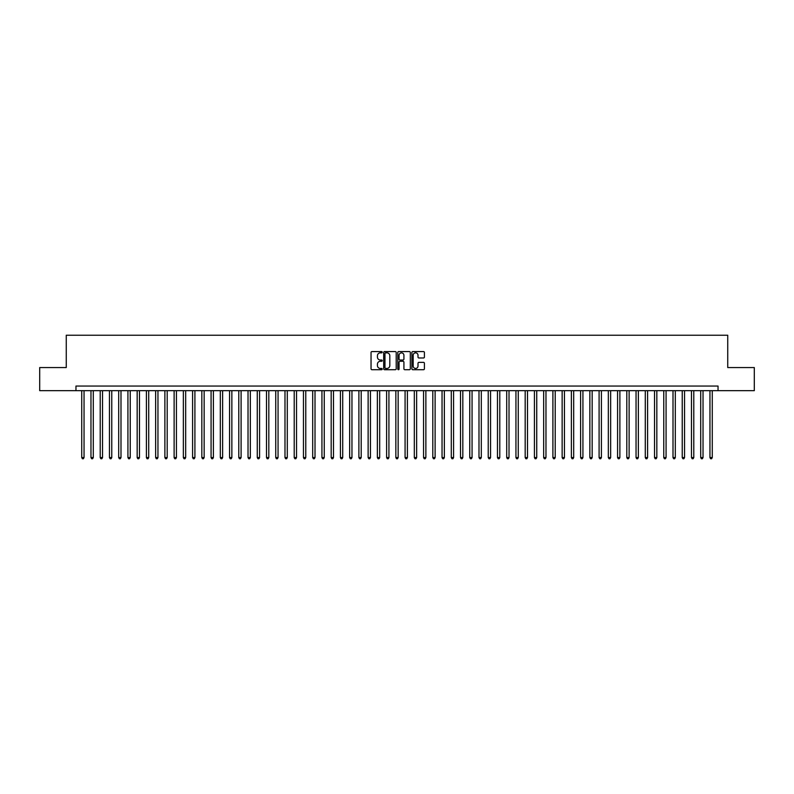 <?xml version="1.0" encoding="UTF-8"?>
<svg xmlns="http://www.w3.org/2000/svg" width="794" height="794" viewBox="0 0 794 794"><rect width="100%" height="100%" fill="white"/><g stroke="black" fill="none" stroke-linecap="round" stroke-linejoin="round"><path stroke-width="1.19" d="M382.222 352.208A0.635 0.635 0 0 0 381.586 351.573L371.949 351.573A0.903 0.903 0 0 0 371.046 352.486L371.046 368.803A0.903 0.903 0 0 0 371.949 369.716L381.586 369.716A0.635 0.635 0 0 0 382.222 369.081A0.635 0.635 0 0 0 381.586 368.446L380.336 368.446A2.898 2.898 0 0 1 377.438 365.548L377.438 364.188A2.898 2.898 0 0 1 380.336 361.28L381.586 361.28A0.635 0.635 0 0 0 382.222 360.645A0.635 0.635 0 0 0 381.586 360.01L380.336 360.01A2.898 2.898 0 0 1 377.438 357.111L377.438 355.752A2.898 2.898 0 0 1 380.336 352.844L381.586 352.844A0.635 0.635 0 0 0 382.222 352.208M423.5 357.975A0.903 0.903 0 0 0 424.413 357.062L424.413 352.486A0.903 0.903 0 0 0 423.5 351.573L412.801 351.573A0.903 0.903 0 0 0 411.897 352.486L411.897 368.803A0.903 0.903 0 0 0 412.801 369.716L423.5 369.716A0.903 0.903 0 0 0 424.413 368.803L424.413 363.275A0.903 0.903 0 0 0 423.5 362.372L418.924 362.372A0.903 0.903 0 0 0 418.011 363.275L418.011 366.024A2.422 2.422 0 0 1 415.59 368.446A2.422 2.422 0 0 1 413.168 366.024L413.168 355.275A2.422 2.422 0 0 1 415.59 352.844A2.422 2.422 0 0 1 418.011 355.275L418.011 357.062A0.903 0.903 0 0 0 418.924 357.975L423.5 357.975M75.966 390.668L39.7 390.668L39.7 367.572L66.259 367.572L66.259 335.237L727.741 335.237L727.741 367.572L754.3 367.572L754.3 390.668L718.034 390.668L718.034 386.053L75.966 386.053L75.966 390.668L718.034 390.668M396.206 352.486A0.903 0.903 0 0 0 395.303 351.573L384.604 351.573A0.903 0.903 0 0 0 383.691 352.486L383.691 368.803A0.903 0.903 0 0 0 384.604 369.716L395.303 369.716A0.903 0.903 0 0 0 396.206 368.803L396.206 352.486M398.697 351.573L409.396 351.573A0.903 0.903 0 0 1 410.309 352.486L410.309 368.803A0.903 0.903 0 0 1 409.396 369.716L404.821 369.716A0.903 0.903 0 0 1 403.918 368.803L403.918 362.183A0.903 0.903 0 0 0 403.005 361.28L399.968 361.28A0.903 0.903 0 0 0 399.064 362.183L399.064 369.081A0.635 0.635 0 0 1 398.429 369.716A0.635 0.635 0 0 1 397.794 369.081L397.794 352.486A0.903 0.903 0 0 1 398.697 351.573M385.596 352.844A0.635 0.635 0 0 0 384.961 353.479L384.961 367.811A0.635 0.635 0 0 0 385.596 368.446L386.916 368.446A2.898 2.898 0 0 0 389.814 365.548L389.814 355.752A2.898 2.898 0 0 0 386.916 352.844L385.596 352.844M403.918 355.315A2.422 2.422 0 0 0 401.486 352.893A2.422 2.422 0 0 0 399.064 355.315L399.064 359.106A0.903 0.903 0 0 0 399.968 360.01L403.005 360.01A0.903 0.903 0 0 0 403.918 359.106L403.918 355.315M81.732 390.668L81.732 457.562L84.045 457.562L84.045 390.668M84.045 457.562L83.35 458.763L82.427 458.763L81.732 457.562M90.973 390.668L90.973 457.562L93.285 457.562L93.285 390.668M93.285 457.562L92.59 458.763L91.667 458.763L90.973 457.562M100.213 390.668L100.213 457.562L102.525 457.562L102.525 390.668M102.525 457.562L101.831 458.763L100.907 458.763L100.213 457.562M109.453 390.668L109.453 457.562L111.765 457.562L111.765 390.668M111.765 457.562L111.071 458.763L110.148 458.763L109.453 457.562M118.693 390.668L118.693 457.562L120.996 457.562L120.996 390.668M120.996 457.562L120.311 458.763L119.378 458.763L118.693 457.562M127.923 390.668L127.923 457.562L130.236 457.562L130.236 390.668M130.236 457.562L129.541 458.763L128.618 458.763L127.923 457.562M137.163 390.668L137.163 457.562L139.476 457.562L139.476 390.668M139.476 457.562L138.781 458.763L137.858 458.763L137.163 457.562M146.404 390.668L146.404 457.562L148.716 457.562L148.716 390.668M148.716 457.562L148.021 458.763L147.098 458.763L146.404 457.562M155.644 390.668L155.644 457.562L157.956 457.562L157.956 390.668M157.956 457.562L157.262 458.763L156.339 458.763L155.644 457.562M164.884 390.668L164.884 457.562L167.197 457.562L167.197 390.668M167.197 457.562L166.502 458.763L165.579 458.763L164.884 457.562M174.124 390.668L174.124 457.562L176.427 457.562L176.427 390.668M176.427 457.562L175.742 458.763L174.809 458.763L174.124 457.562M183.354 390.668L183.354 457.562L185.667 457.562L185.667 390.668M185.667 457.562L184.972 458.763L184.049 458.763L183.354 457.562M192.595 390.668L192.595 457.562L194.907 457.562L194.907 390.668M194.907 457.562L194.212 458.763L193.289 458.763L192.595 457.562M201.835 390.668L201.835 457.562L204.147 457.562L204.147 390.668M204.147 457.562L203.453 458.763L202.53 458.763L201.835 457.562M211.075 390.668L211.075 457.562L213.388 457.562L213.388 390.668M213.388 457.562L212.693 458.763L211.77 458.763L211.075 457.562M220.315 390.668L220.315 457.562L222.628 457.562L222.628 390.668M222.628 457.562L221.933 458.763L221.01 458.763L220.315 457.562M229.555 390.668L229.555 457.562L231.858 457.562L231.858 390.668M231.858 457.562L231.173 458.763L230.24 458.763L229.555 457.562M238.786 390.668L238.786 457.562L241.098 457.562L241.098 390.668M241.098 457.562L240.403 458.763L239.48 458.763L238.786 457.562M248.026 390.668L248.026 457.562L250.338 457.562L250.338 390.668M250.338 457.562L249.644 458.763L248.721 458.763L248.026 457.562M257.266 390.668L257.266 457.562L259.578 457.562L259.578 390.668M259.578 457.562L258.884 458.763L257.961 458.763L257.266 457.562M266.506 390.668L266.506 457.562L268.819 457.562L268.819 390.668M268.819 457.562L268.124 458.763L267.201 458.763L266.506 457.562M275.746 390.668L275.746 457.562L278.059 457.562L278.059 390.668M278.059 457.562L277.364 458.763L276.441 458.763L275.746 457.562M284.986 390.668L284.986 457.562L287.289 457.562L287.289 390.668M287.289 457.562L286.604 458.763L285.671 458.763L284.986 457.562M294.217 390.668L294.217 457.562L296.529 457.562L296.529 390.668M296.529 457.562L295.834 458.763L294.911 458.763L294.217 457.562M303.457 390.668L303.457 457.562L305.769 457.562L305.769 390.668M305.769 457.562L305.075 458.763L304.152 458.763L303.457 457.562M312.697 390.668L312.697 457.562L315.01 457.562L315.01 390.668M315.01 457.562L314.315 458.763L313.392 458.763L312.697 457.562M321.937 390.668L321.937 457.562L324.25 457.562L324.25 390.668M324.25 457.562L323.555 458.763L322.632 458.763L321.937 457.562M331.177 390.668L331.177 457.562L333.49 457.562L333.49 390.668M333.49 457.562L332.795 458.763L331.872 458.763L331.177 457.562M340.418 390.668L340.418 457.562L342.72 457.562L342.72 390.668M342.72 457.562L342.035 458.763L341.102 458.763L340.418 457.562M349.648 390.668L349.648 457.562L351.96 457.562L351.96 390.668M351.96 457.562L351.266 458.763L350.343 458.763L349.648 457.562M358.888 390.668L358.888 457.562L361.201 457.562L361.201 390.668M361.201 457.562L360.506 458.763L359.583 458.763L358.888 457.562M368.128 390.668L368.128 457.562L370.441 457.562L370.441 390.668M370.441 457.562L369.746 458.763L368.823 458.763L368.128 457.562M377.368 390.668L377.368 457.562L379.681 457.562L379.681 390.668M379.681 457.562L378.986 458.763L378.063 458.763L377.368 457.562M386.609 390.668L386.609 457.562L388.921 457.562L388.921 390.668M388.921 457.562L388.226 458.763L387.303 458.763L386.609 457.562M395.849 390.668L395.849 457.562L398.151 457.562L398.151 390.668M398.151 457.562L397.466 458.763L396.534 458.763L395.849 457.562M405.079 390.668L405.079 457.562L407.391 457.562L407.391 390.668M407.391 457.562L406.697 458.763L405.774 458.763L405.079 457.562M414.319 390.668L414.319 457.562L416.632 457.562L416.632 390.668M416.632 457.562L415.937 458.763L415.014 458.763L414.319 457.562M423.559 390.668L423.559 457.562L425.872 457.562L425.872 390.668M425.872 457.562L425.177 458.763L424.254 458.763L423.559 457.562M432.799 390.668L432.799 457.562L435.112 457.562L435.112 390.668M435.112 457.562L434.417 458.763L433.494 458.763L432.799 457.562M442.04 390.668L442.04 457.562L444.352 457.562L444.352 390.668M444.352 457.562L443.657 458.763L442.734 458.763L442.04 457.562M451.28 390.668L451.28 457.562L453.582 457.562L453.582 390.668M453.582 457.562L452.898 458.763L451.965 458.763L451.28 457.562M460.51 390.668L460.51 457.562L462.823 457.562L462.823 390.668M462.823 457.562L462.128 458.763L461.205 458.763L460.51 457.562M469.75 390.668L469.75 457.562L472.063 457.562L472.063 390.668M472.063 457.562L471.368 458.763L470.445 458.763L469.75 457.562M478.99 390.668L478.99 457.562L481.303 457.562L481.303 390.668M481.303 457.562L480.608 458.763L479.685 458.763L478.99 457.562M488.231 390.668L488.231 457.562L490.543 457.562L490.543 390.668M490.543 457.562L489.848 458.763L488.925 458.763L488.231 457.562M497.471 390.668L497.471 457.562L499.783 457.562L499.783 390.668M499.783 457.562L499.089 458.763L498.166 458.763L497.471 457.562M506.711 390.668L506.711 457.562L509.014 457.562L509.014 390.668M509.014 457.562L508.329 458.763L507.396 458.763L506.711 457.562M515.941 390.668L515.941 457.562L518.254 457.562L518.254 390.668M518.254 457.562L517.559 458.763L516.636 458.763L515.941 457.562M525.181 390.668L525.181 457.562L527.494 457.562L527.494 390.668M527.494 457.562L526.799 458.763L525.876 458.763L525.181 457.562M534.422 390.668L534.422 457.562L536.734 457.562L536.734 390.668M536.734 457.562L536.039 458.763L535.116 458.763L534.422 457.562M543.662 390.668L543.662 457.562L545.974 457.562L545.974 390.668M545.974 457.562L545.279 458.763L544.356 458.763L543.662 457.562M552.902 390.668L552.902 457.562L555.214 457.562L555.214 390.668M555.214 457.562L554.52 458.763L553.597 458.763L552.902 457.562M562.142 390.668L562.142 457.562L564.445 457.562L564.445 390.668M564.445 457.562L563.76 458.763L562.827 458.763L562.142 457.562M571.372 390.668L571.372 457.562L573.685 457.562L573.685 390.668M573.685 457.562L572.99 458.763L572.067 458.763L571.372 457.562M580.613 390.668L580.613 457.562L582.925 457.562L582.925 390.668M582.925 457.562L582.23 458.763L581.307 458.763L580.613 457.562M589.853 390.668L589.853 457.562L592.165 457.562L592.165 390.668M592.165 457.562L591.47 458.763L590.547 458.763L589.853 457.562M599.093 390.668L599.093 457.562L601.405 457.562L601.405 390.668M601.405 457.562L600.711 458.763L599.788 458.763L599.093 457.562M608.333 390.668L608.333 457.562L610.646 457.562L610.646 390.668M610.646 457.562L609.951 458.763L609.028 458.763L608.333 457.562M617.573 390.668L617.573 457.562L619.876 457.562L619.876 390.668M619.876 457.562L619.191 458.763L618.258 458.763L617.573 457.562M626.803 390.668L626.803 457.562L629.116 457.562L629.116 390.668M629.116 457.562L628.421 458.763L627.498 458.763L626.803 457.562M636.044 390.668L636.044 457.562L638.356 457.562L638.356 390.668M638.356 457.562L637.661 458.763L636.738 458.763L636.044 457.562M645.284 390.668L645.284 457.562L647.596 457.562L647.596 390.668M647.596 457.562L646.902 458.763L645.979 458.763L645.284 457.562M654.524 390.668L654.524 457.562L656.837 457.562L656.837 390.668M656.837 457.562L656.142 458.763L655.219 458.763L654.524 457.562M663.764 390.668L663.764 457.562L666.077 457.562L666.077 390.668M666.077 457.562L665.382 458.763L664.459 458.763L663.764 457.562M673.004 390.668L673.004 457.562L675.307 457.562L675.307 390.668M675.307 457.562L674.622 458.763L673.689 458.763L673.004 457.562M682.235 390.668L682.235 457.562L684.547 457.562L684.547 390.668M684.547 457.562L683.852 458.763L682.929 458.763L682.235 457.562M691.475 390.668L691.475 457.562L693.787 457.562L693.787 390.668M693.787 457.562L693.093 458.763L692.169 458.763L691.475 457.562M700.715 390.668L700.715 457.562L703.027 457.562L703.027 390.668M703.027 457.562L702.333 458.763L701.41 458.763L700.715 457.562M709.955 390.668L709.955 457.562L712.268 457.562L712.268 390.668M712.268 457.562L711.573 458.763L710.65 458.763L709.955 457.562"/></g></svg>
